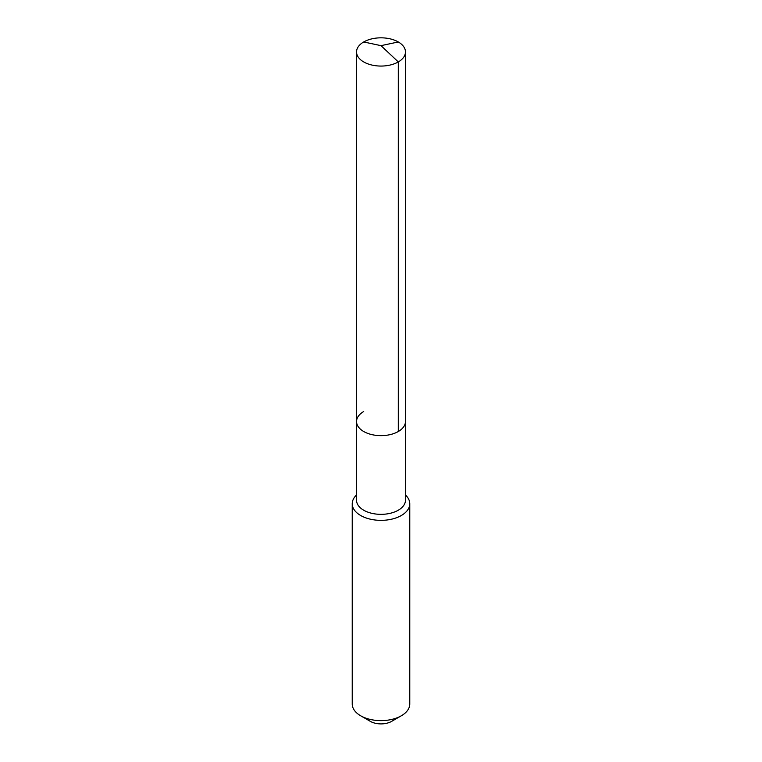 <?xml version="1.0" encoding="UTF-8"?>
<svg xmlns="http://www.w3.org/2000/svg" width="762" height="762" viewBox="0 0 762 762"><rect width="100%" height="100%" fill="white"/><g stroke="black" fill="none" stroke-linecap="round" stroke-linejoin="round"><path stroke-width="1.14" d="M356.54 421.529L356.54 51.949A24.46 14.116 180 0 0 371.637 64.989A24.46 14.116 180 0 0 398.297 61.932L381 45.653L398.297 61.932A24.46 14.116 0 0 0 405.46 51.949L405.46 500.224A24.46 14.116 0 0 1 398.297 510.207A24.46 14.116 180 0 1 371.637 513.274A24.46 14.116 180 0 1 356.54 500.224L356.54 421.529A24.46 14.116 180 0 0 371.637 434.569A24.46 14.116 180 0 0 398.297 431.511A24.46 14.116 0 0 0 405.46 421.529A24.46 14.116 0 0 1 398.297 431.511L398.297 61.932L398.297 431.511A24.46 14.116 180 0 1 371.637 434.569A24.46 14.116 180 0 1 356.54 421.529A24.46 14.116 180 0 1 363.703 411.547M409.775 503.749L409.775 704.021A28.775 16.612 0 0 1 401.345 715.766L391.678 721.347L401.345 715.766A28.775 16.612 180 0 1 360.655 715.766A28.775 16.612 180 0 1 352.225 704.021L352.225 503.749A28.775 16.612 180 0 0 369.989 519.093A28.775 16.612 180 0 0 401.345 515.493A28.775 16.612 0 0 0 409.775 503.749A28.775 16.612 0 0 0 405.46 494.995M352.225 503.749A28.775 16.612 180 0 1 356.54 494.995M391.678 721.347A15.107 8.725 180 0 1 370.322 721.347L360.655 715.766M405.46 51.949A24.46 14.116 0 0 0 390.363 38.9A24.46 14.116 0 0 0 363.703 41.967A24.46 14.116 180 0 0 356.54 51.949M398.297 41.967L381 45.653L363.703 41.967"/></g></svg>
